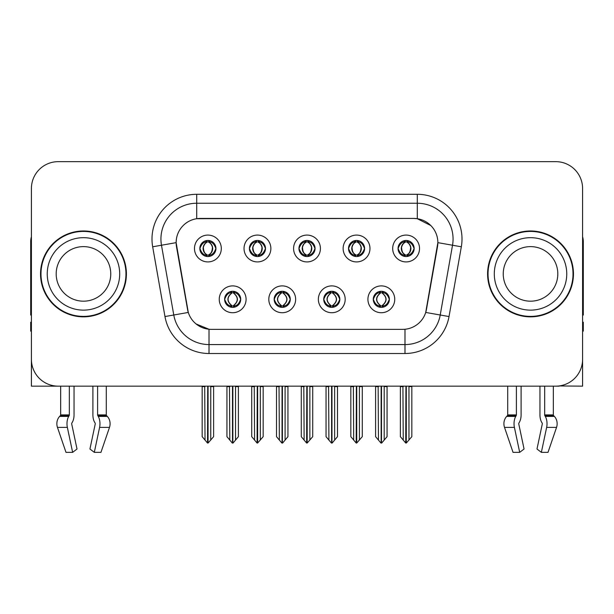 <?xml version="1.0" encoding="UTF-8"?>
<svg xmlns="http://www.w3.org/2000/svg" width="614" height="614" viewBox="0 0 614 614"><rect width="100%" height="100%" fill="white"/><g stroke="black" fill="none" stroke-linecap="round" stroke-linejoin="round"><path stroke-width="0.92" d="M298.949 248.501A8.051 8.051 0 0 0 307 256.552A8.051 8.051 0 0 0 315.051 248.501A8.051 8.051 0 0 0 307 240.45A8.051 8.051 0 0 0 298.949 248.501L299.026 248.501C300.691 252.999 302.779 255.163 305.296 255.002L304.751 256.23M293.584 248.501A13.416 13.416 0 0 0 307 261.917A13.416 13.416 0 0 0 320.416 248.501A13.416 13.416 0 0 0 307 235.085A13.416 13.416 0 0 0 293.584 248.501M323.724 299.31A8.051 8.051 0 0 0 331.775 307.361A8.051 8.051 0 0 0 339.826 299.31A8.051 8.051 0 0 0 331.775 291.259A8.051 8.051 0 0 0 323.724 299.31L323.801 299.31C325.328 303.638 327.416 305.81 330.079 305.81L331.03 305.81C325.704 301.474 325.704 297.138 331.03 292.801L330.079 292.801C327.469 292.748 325.374 294.92 323.801 299.31M318.359 299.31A13.416 13.416 0 0 0 331.775 312.726A13.416 13.416 0 0 0 345.191 299.31A13.416 13.416 0 0 0 331.775 285.894A13.416 13.416 0 0 0 318.359 299.31M348.506 248.501A8.051 8.051 0 0 0 356.55 256.552A8.051 8.051 0 0 0 364.601 248.501A8.051 8.051 0 0 0 356.55 240.45A8.051 8.051 0 0 0 348.506 248.501L348.575 248.501C350.249 252.999 352.336 255.163 354.846 255.002L354.301 256.23M343.134 248.501A13.416 13.416 0 0 0 356.55 261.917A13.416 13.416 0 0 0 369.973 248.501A13.416 13.416 0 0 0 356.55 235.085A13.416 13.416 0 0 0 343.134 248.501M398.056 248.501A8.051 8.051 0 0 0 406.107 256.552A8.051 8.051 0 0 0 414.158 248.501A8.051 8.051 0 0 0 406.107 240.45A8.051 8.051 0 0 0 398.056 248.501L398.133 248.501C399.798 252.999 401.886 255.163 404.403 255.002L403.858 256.23M392.691 248.501A13.416 13.416 0 0 0 406.107 261.917A13.416 13.416 0 0 0 419.523 248.501A13.416 13.416 0 0 0 406.107 235.085A13.416 13.416 0 0 0 392.691 248.501M249.399 248.501A8.051 8.051 0 0 0 257.45 256.552A8.051 8.051 0 0 0 265.494 248.501A8.051 8.051 0 0 0 257.45 240.45A8.051 8.051 0 0 0 249.399 248.501L249.468 248.501C251.141 252.999 253.229 255.163 255.746 255.002L255.194 256.23M244.027 248.501A13.416 13.416 0 0 0 257.45 261.917A13.416 13.416 0 0 0 270.866 248.501A13.416 13.416 0 0 0 257.45 235.085A13.416 13.416 0 0 0 244.027 248.501M199.842 248.501A8.051 8.051 0 0 0 207.893 256.552A8.051 8.051 0 0 0 215.944 248.501A8.051 8.051 0 0 0 207.893 240.45A8.051 8.051 0 0 0 199.842 248.501L199.918 248.501C201.584 252.999 203.671 255.163 206.189 255.002L205.644 256.23M194.477 248.501A13.416 13.416 0 0 0 207.893 261.917A13.416 13.416 0 0 0 221.309 248.501A13.416 13.416 0 0 0 207.893 235.085A13.416 13.416 0 0 0 194.477 248.501M224.617 299.31A8.051 8.051 0 0 0 232.668 307.361A8.051 8.051 0 0 0 240.719 299.31A8.051 8.051 0 0 0 232.668 291.259A8.051 8.051 0 0 0 224.617 299.31L224.693 299.31C226.221 303.638 228.308 305.81 230.971 305.81L231.923 305.81C226.597 301.474 226.597 297.138 231.923 292.801L230.971 292.801C228.362 292.748 226.267 294.92 224.693 299.31M219.252 299.31A13.416 13.416 0 0 0 232.668 312.726A13.416 13.416 0 0 0 246.084 299.31A13.416 13.416 0 0 0 232.668 285.894A13.416 13.416 0 0 0 219.252 299.31M274.174 299.31A8.051 8.051 0 0 0 282.225 307.361A8.051 8.051 0 0 0 290.276 299.31A8.051 8.051 0 0 0 282.225 291.259A8.051 8.051 0 0 0 274.174 299.31L274.251 299.31C275.77 303.638 277.866 305.81 280.521 305.81L281.473 305.81C276.147 301.474 276.147 297.138 281.473 292.801L280.521 292.801C277.912 292.748 275.824 294.92 274.251 299.31M268.809 299.31A13.416 13.416 0 0 0 282.225 312.726A13.416 13.416 0 0 0 295.641 299.31A13.416 13.416 0 0 0 282.225 285.894A13.416 13.416 0 0 0 268.809 299.31M373.281 299.31A8.051 8.051 0 0 0 381.332 307.361A8.051 8.051 0 0 0 389.383 299.31A8.051 8.051 0 0 0 381.332 291.259A8.051 8.051 0 0 0 373.281 299.31L373.35 299.31C374.878 303.638 376.973 305.81 379.629 305.81L380.58 305.81C375.254 301.474 375.254 297.138 380.58 292.801L379.629 292.801C377.019 292.748 374.924 294.92 373.35 299.31M367.916 299.31A13.416 13.416 0 0 0 381.332 312.726A13.416 13.416 0 0 0 394.748 299.31A13.416 13.416 0 0 0 381.332 285.894A13.416 13.416 0 0 0 367.916 299.31M176.141 242.599A24.153 24.153 0 0 0 176.51 246.79L187.546 309.402A24.153 24.153 0 0 0 211.331 329.365L402.669 329.365A24.153 24.153 0 0 0 426.454 309.402L437.49 246.79A24.153 24.153 0 0 0 413.713 218.446L200.287 218.446A24.153 24.153 0 0 0 176.141 242.599L176.41 239.023M559.147 385.945L582.586 386.16L582.586 188.483A26.832 26.832 0 0 0 555.747 161.651L58.253 161.651A26.832 26.832 0 0 0 31.414 188.483L31.414 386.16L60.663 386.16L60.663 414.926L69.336 414.926A0.898 0.468 -90 0 1 69.182 415.594L68.707 416.399A9.839 5.181 90 0 0 67.356 427.398L72.636 452.349L77.011 449.018L71.731 424.059A0.898 0.468 -90 0 1 71.853 423.061L72.329 422.248A9.839 5.181 90 0 0 74.048 414.926L74.048 386.16L92.898 386.16L92.898 414.926A9.839 5.181 -90 0 0 94.617 422.248L95.093 423.061L94.617 422.248M95.216 424.059A0.898 0.468 90 0 0 95.093 423.061A0.898 0.468 90 0 1 95.216 424.059L89.936 449.018L94.31 452.349L99.591 427.398A9.839 5.181 -90 0 0 98.24 416.399L97.764 415.594A0.898 0.468 90 0 1 97.611 414.926L106.283 414.926L106.283 386.16L112.093 386.16M501.907 386.16L507.717 386.16L507.717 414.926L516.389 414.926A0.898 0.468 -90 0 1 516.236 415.594L515.76 416.399A9.839 5.181 90 0 0 514.409 427.398L519.69 452.349L524.064 449.018L518.784 424.059A0.898 0.468 -90 0 1 518.907 423.061L519.383 422.248A9.839 5.181 90 0 0 521.102 414.926L521.102 386.16L539.952 386.16L539.952 414.926A9.839 5.181 -90 0 0 541.671 422.248L542.147 423.061L541.671 422.248M542.269 424.059A0.898 0.468 90 0 0 542.147 423.061A0.898 0.468 90 0 1 542.269 424.059L536.989 449.018L541.364 452.349L546.644 427.398A9.839 5.181 -90 0 0 545.293 416.399L544.818 415.594A0.898 0.468 90 0 1 544.664 414.926L553.337 414.926L553.337 386.16L559.147 386.16M40.539 273.905A42.934 42.934 0 0 0 83.473 316.839A42.934 42.934 0 0 0 126.407 273.905A42.934 42.934 0 0 0 83.473 230.971A42.934 42.934 0 0 0 40.539 273.905M487.593 273.905A42.934 42.934 0 0 0 530.527 316.839A42.934 42.934 0 0 0 573.461 273.905A42.934 42.934 0 0 0 530.527 230.971A42.934 42.934 0 0 0 487.593 273.905M196.71 194.3L417.29 194.3A44.722 44.722 0 0 1 461.329 246.79L449.026 316.555A44.722 44.722 0 0 1 404.987 353.51L209.013 353.51A44.722 44.722 0 0 1 164.974 316.555L152.671 246.79A44.722 44.722 0 0 1 196.71 194.3L196.71 203.242L417.29 203.242A35.781 35.781 0 0 1 452.526 245.232L440.223 315.005A35.781 35.781 0 0 1 404.987 344.569L209.013 344.569A35.781 35.781 0 0 1 173.777 315.005L161.474 245.232A35.781 35.781 0 0 1 196.71 203.242L196.71 218.714L413.713 218.446L417.29 218.714L430.782 225.522M402.669 329.365L211.331 329.365M209.013 353.51L209.013 329.25L196.127 323.969M461.329 246.79L437.859 242.645L425.709 312.442L449.026 316.555M164.974 316.555L188.291 312.442L176.141 242.645L161.474 245.232A35.781 35.781 0 0 1 160.937 239.023M426.454 309.402L426.308 310.162M187.692 310.162L187.546 309.402M555.747 161.651L58.253 161.651M31.414 188.483L31.414 359.328A26.832 26.832 0 0 0 58.253 386.16L555.747 386.16A26.832 26.832 0 0 0 582.586 359.328L582.586 188.483M382.714 307.238L382.077 305.81L383.029 305.81C385.638 305.872 387.733 303.7 389.307 299.294C387.772 294.966 385.676 292.801 383.029 292.801L383.581 291.581M382.714 291.374L382.077 292.801L383.029 292.801M380.849 305.81L380.849 305.81C375.384 301.474 375.384 297.138 380.849 292.801L380.849 292.801M382.077 292.801L382.077 292.801C387.403 297.138 387.403 301.474 382.077 305.81L381.816 305.81C387.281 301.474 387.281 297.138 381.816 292.801M378.14 386.16L378.47 440.077L380.964 443.047L381.693 443.047L387.058 436.661L387.058 386.605L384.195 386.605L384.195 440.077M381.509 386.16L381.509 443.047M384.525 386.16L384.195 386.605M387.058 386.16L387.058 386.605M381.148 443.047L381.148 386.16M375.607 386.16L375.607 436.661L378.47 440.077M378.47 386.605L375.607 386.605M402.914 386.16L403.244 440.077L405.739 443.047L405.931 386.16M406.284 386.16L406.284 443.047L411.833 436.661L411.833 386.605L408.97 386.605L409.3 386.16M400.382 386.16L400.382 436.661L403.244 440.077M403.244 386.605L400.382 386.605M408.97 440.077L408.97 386.605M411.833 386.16L411.833 386.605M404.718 256.429L405.355 255.002L404.403 255.002M404.718 240.573L405.355 242L404.403 242C401.809 241.954 399.722 244.119 398.133 248.501M414.158 248.501L414.082 248.501C412.531 244.172 410.444 242.008 407.811 242L406.859 242C409.415 243.367 410.766 245.531 410.919 248.501C410.766 251.471 409.415 253.636 406.859 255.002L407.811 255.002L408.356 256.23M414.082 248.501C412.47 252.922 410.382 255.086 407.811 255.002M405.355 255.002L405.624 255.002C402.999 253.636 401.61 251.471 401.456 248.501C401.61 245.531 402.999 243.367 405.624 242C403.72 242.768 402.37 244.533 401.571 247.288C401.794 251.64 403.145 254.211 405.624 255.002L405.355 255.002C402.799 253.636 401.449 251.471 401.295 248.501C401.449 245.531 402.799 243.367 405.355 242L405.355 242M406.591 255.002C409.216 253.636 410.605 251.471 410.758 248.501C410.605 245.531 409.216 243.367 406.591 242L406.591 242C408.494 242.768 409.845 244.533 410.643 247.288C410.421 251.64 409.07 254.211 406.583 255.002L407.259 256.468M333.164 307.238L332.527 305.81L333.479 305.81C336.088 305.872 338.184 303.7 339.749 299.294C338.214 294.966 336.127 292.801 333.479 292.801L334.024 291.581M333.164 291.374L332.527 292.801L333.479 292.801M331.291 305.81L331.291 305.81C325.643 301.474 325.643 297.138 331.299 292.801C325.827 297.138 325.827 301.474 331.291 305.81L330.631 307.276M331.03 292.801L330.393 291.374M332.527 292.801L332.527 292.801C337.853 297.138 337.853 301.474 332.527 305.81L332.258 305.81C337.723 301.474 337.723 297.138 332.258 292.801L332.926 291.343M332.527 305.81L332.258 305.81C337.915 301.474 337.915 297.138 332.251 292.801M328.582 386.16L328.912 440.077L331.406 443.047L332.143 443.047L337.5 436.661L337.5 386.605L334.638 386.605L334.638 440.077M331.959 386.16L331.959 443.047M334.968 386.16L334.638 386.605M337.5 386.16L337.5 386.605M331.598 443.047L331.598 386.16M326.049 386.16L326.049 436.661L328.912 440.077M328.912 386.605L326.049 386.605M283.607 307.238L282.97 305.81L283.921 305.81C286.538 305.872 288.626 303.7 290.199 299.294C288.664 294.966 286.577 292.801 283.921 292.801L284.474 291.581M283.607 291.374L282.97 292.801L283.921 292.801M281.742 305.81L281.742 305.81C276.085 301.474 276.085 297.138 281.749 292.801C276.277 297.138 276.277 301.474 281.742 305.81L281.074 307.276M281.473 292.801L280.836 291.374M282.97 292.801L282.97 292.801C288.296 297.138 288.296 301.474 282.97 305.81L282.709 305.81C288.173 301.474 288.173 297.138 282.709 292.801L283.369 291.343M282.97 305.81L282.709 305.81C288.357 301.474 288.357 297.138 282.701 292.801M279.032 386.16L279.362 440.077L281.857 443.047L282.593 443.047L287.951 436.661L287.951 386.605L285.088 386.605L285.088 440.077M282.402 386.16L282.402 443.047M285.418 386.16L285.088 386.605M287.951 386.16L287.951 386.605M282.041 443.047L282.041 386.16M276.5 386.16L276.5 436.661L279.362 440.077M279.362 386.605L276.5 386.605M234.057 307.238L233.42 305.81L234.371 305.81C236.981 305.872 239.076 303.7 240.65 299.294C239.115 294.966 237.019 292.801 234.371 292.801L234.916 291.581M234.057 291.374L233.42 292.801L234.371 292.801M232.184 305.81L232.184 305.81C226.719 301.474 226.719 297.138 232.184 292.801L232.184 292.801M233.42 292.801L233.42 292.801C238.746 297.138 238.746 301.474 233.42 305.81L233.151 305.81C238.616 301.474 238.616 297.138 233.151 292.801M229.475 386.16L229.805 440.077L232.307 443.047L233.036 443.047L238.393 436.661L238.393 386.605L235.53 386.605L235.53 440.077M232.852 386.16L232.852 443.047M235.86 386.16L235.53 386.605M238.393 386.16L238.393 386.605M232.491 443.047L232.491 386.16M226.942 386.16L226.942 436.661L229.805 440.077M229.805 386.605L226.942 386.605M353.357 386.16L353.695 440.077L356.189 443.047L356.373 386.16M356.734 386.16L356.734 443.047L362.275 436.661L362.275 386.605L359.413 386.605L359.75 386.16M350.832 386.16L350.832 436.661L353.695 440.077M353.695 386.605L350.832 386.605M359.413 440.077L359.413 386.605M362.275 386.16L362.275 386.605M355.168 256.429L355.805 255.002L354.846 255.002M355.168 240.573L355.805 242L354.846 242C352.259 241.954 350.164 244.119 348.575 248.501M364.601 248.501L364.532 248.501C362.981 244.172 360.886 242.008 358.254 242L357.302 242C359.858 243.367 361.216 245.531 361.362 248.501C361.216 251.471 359.858 253.636 357.302 255.002L358.254 255.002L358.806 256.23M364.532 248.501C362.92 252.922 360.825 255.086 358.254 255.002M355.805 255.002L356.066 255.002C353.441 253.636 352.06 251.471 351.899 248.501C352.06 245.531 353.441 243.367 356.066 242C354.163 242.768 352.812 244.533 352.022 247.288C352.244 251.64 353.595 254.211 356.074 255.002L355.805 255.002C353.25 253.636 351.891 251.471 351.745 248.501C351.891 245.531 353.25 243.367 355.805 242L355.805 242M357.041 255.002C359.658 253.636 361.047 251.471 361.201 248.501C361.047 245.531 359.658 243.367 357.041 242L357.041 242C358.937 242.768 360.295 244.533 361.086 247.288C360.863 251.64 359.512 254.211 357.033 255.002L357.701 256.468M303.807 386.16L304.137 440.077L306.632 443.047L306.823 386.16M307.177 386.16L307.177 443.047L312.726 436.661L312.726 386.605L309.863 386.605L310.193 386.16M301.274 386.16L301.274 436.661L304.137 440.077M304.137 386.605L301.274 386.605M309.863 440.077L309.863 386.605M312.726 386.16L312.726 386.605M305.611 256.429L306.248 255.002L305.296 255.002M305.611 240.573L306.248 242L305.296 242C302.702 241.954 300.614 244.119 299.026 248.501M315.051 248.501L314.974 248.501C313.424 244.172 311.336 242.008 308.704 242L307.752 242C310.308 243.367 311.659 245.531 311.812 248.501C311.659 251.471 310.308 253.636 307.752 255.002L308.704 255.002L309.249 256.23M314.974 248.501C313.363 252.922 311.275 255.086 308.704 255.002M306.248 242C303.692 243.367 302.341 245.531 302.188 248.501C302.341 251.471 303.692 253.636 306.248 255.002L306.516 255.002C303.892 253.636 302.502 251.471 302.349 248.501C302.502 245.531 303.892 243.367 306.516 242L306.516 242M307.484 242L307.484 242C310.108 243.367 311.498 245.531 311.651 248.501C311.498 251.471 310.108 253.636 307.484 255.002L307.484 255.002M254.25 386.16L254.587 440.077L257.082 443.047L257.266 386.16M257.627 386.16L257.627 443.047L263.168 436.661L263.168 386.605L260.305 386.605L260.643 386.16M251.725 386.16L251.725 436.661L254.587 440.077M254.587 386.605L251.725 386.605M260.305 440.077L260.305 386.605M263.168 386.16L263.168 386.605M256.061 256.429L256.698 255.002L255.746 255.002M256.061 240.573L256.698 242L255.746 242C253.152 241.954 251.057 244.119 249.468 248.501M265.494 248.501L265.425 248.501C263.874 244.172 261.779 242.008 259.154 242L258.195 242C260.75 243.367 262.109 245.531 262.255 248.501C262.109 251.471 260.75 253.636 258.195 255.002L259.154 255.002L259.699 256.23M265.425 248.501C263.813 252.922 261.717 255.086 259.154 255.002M256.698 255.002L256.959 255.002C254.342 253.636 252.953 251.471 252.799 248.501C252.953 245.531 254.342 243.367 256.959 242C255.063 242.768 253.705 244.533 252.914 247.288C253.137 251.64 254.488 254.211 256.967 255.002L256.698 255.002C254.142 253.636 252.784 251.471 252.638 248.501C252.784 245.531 254.142 243.367 256.698 242L256.698 242M257.934 255.002C260.559 253.636 261.94 251.471 262.101 248.501C261.94 245.531 260.559 243.367 257.934 242L257.934 242C259.837 242.768 261.188 244.533 261.978 247.288C261.756 251.64 260.405 254.211 257.926 255.002L258.594 256.468M204.7 386.16L205.03 440.077L207.524 443.047L207.716 386.16M208.069 386.16L208.069 443.047L213.618 436.661L213.618 386.605L210.756 386.605L211.086 386.16M202.167 386.16L202.167 436.661L205.03 440.077M205.03 386.605L202.167 386.605M210.756 440.077L210.756 386.605M213.618 386.16L213.618 386.605M206.504 256.429L207.141 255.002L206.189 255.002M206.504 240.573L207.141 242L206.189 242C203.595 241.954 201.507 244.119 199.918 248.501M215.944 248.501L215.867 248.501C214.317 244.172 212.229 242.008 209.597 242L208.645 242C211.201 243.367 212.551 245.531 212.705 248.501C212.551 251.471 211.201 253.636 208.645 255.002L209.597 255.002L210.142 256.23M215.867 248.501C214.255 252.922 212.168 255.086 209.597 255.002M207.141 255.002L207.409 255.002C204.784 253.636 203.395 251.471 203.242 248.501C203.395 245.531 204.784 243.367 207.409 242C205.506 242.768 204.155 244.533 203.357 247.288C203.579 251.64 204.93 254.211 207.417 255.002L207.141 255.002C204.585 253.636 203.234 251.471 203.081 248.501C203.234 245.531 204.585 243.367 207.141 242L207.141 242M208.376 255.002C211.001 253.636 212.39 251.471 212.544 248.501C212.39 245.531 211.001 243.367 208.376 242L208.376 242C210.28 242.768 211.63 244.533 212.429 247.288C212.206 251.64 210.855 254.211 208.376 255.002L209.044 256.468M69.336 386.16L69.336 414.926M97.611 414.926L97.611 386.16M71.853 423.061A0.898 0.468 -90 0 0 71.731 424.059M94.31 452.349L100.957 452.349L109.484 427.398A9.839 8.366 90 0 0 107.304 416.399L106.537 415.594A0.898 0.76 -90 0 1 106.283 414.926M65.99 452.349L57.463 427.398L65.99 452.349L72.636 452.349M68.707 416.399L59.642 416.399A9.839 8.366 -90 0 0 57.463 427.398A9.839 8.366 -90 0 1 59.642 416.399L60.41 415.594A0.898 0.76 90 0 0 60.663 414.926M31.414 331.153L30.7 331.153L30.7 322.204L31.414 322.204M31.414 315.005A17.89 17.89 0 0 0 30.7 315.051L30.7 241.701A17.89 17.89 0 0 1 31.414 236.697M516.389 386.16L516.389 414.926M544.664 414.926L544.664 386.16M518.907 423.061A0.898 0.468 -90 0 0 518.784 424.059M541.364 452.349L548.01 452.349L556.537 427.398A9.839 8.366 90 0 0 554.358 416.399L553.59 415.594L554.358 416.399L545.293 416.399M514.409 427.398L504.516 427.398A9.839 8.366 -90 0 1 506.696 416.399A9.839 8.366 -90 0 0 504.516 427.398L513.043 452.349L519.69 452.349M515.76 416.399L506.696 416.399L507.463 415.594A0.898 0.76 90 0 0 507.717 414.926M553.337 414.926A0.898 0.76 -90 0 0 553.59 415.594L544.818 415.594M582.586 322.204L583.3 322.204L583.3 331.153L582.586 331.153M582.586 236.697A17.89 17.89 0 0 1 583.3 241.701L583.3 315.051A17.89 17.89 0 0 0 582.586 315.005M110.758 273.905A27.285 27.285 0 0 0 83.473 246.621A27.285 27.285 0 0 0 56.189 273.905A27.285 27.285 0 0 0 83.473 301.182A27.285 27.285 0 0 0 110.758 273.905A27.285 27.285 0 0 1 83.473 301.182A27.285 27.285 0 0 1 56.189 273.905M40.984 273.905A42.489 42.489 0 0 1 83.473 231.417A42.489 42.489 0 0 1 125.962 273.905A42.489 42.489 0 0 1 83.473 316.394A42.489 42.489 0 0 1 40.984 273.905M557.811 273.905A27.285 27.285 0 0 0 530.527 246.621A27.285 27.285 0 0 0 503.242 273.905A27.285 27.285 0 0 0 530.527 301.182A27.285 27.285 0 0 0 557.811 273.905A27.285 27.285 0 0 1 530.527 301.182A27.285 27.285 0 0 1 503.242 273.905M488.038 273.905A42.489 42.489 0 0 1 530.527 231.417A42.489 42.489 0 0 1 573.015 273.905A42.489 42.489 0 0 1 530.527 316.394A42.489 42.489 0 0 1 488.038 273.905M417.29 194.3L417.29 218.714M404.987 329.25L404.987 353.51M152.671 246.79L161.474 245.232M379.629 305.81L379.084 307.038M379.943 307.238L380.58 305.81M379.629 292.801L379.084 291.581M379.943 291.374L380.58 292.801M383.029 305.81L383.581 307.038M404.403 242L403.858 240.772M407.811 242L408.356 240.772M407.496 240.573L406.859 242M407.496 256.429L406.859 255.002M330.079 305.81L329.526 307.038M330.393 307.238L331.03 305.81M330.079 292.801L329.526 291.581M333.479 305.81L334.024 307.038M280.521 305.81L279.976 307.038M280.836 307.238L281.473 305.81M280.521 292.801L279.976 291.581M283.921 305.81L284.474 307.038M230.971 305.81L230.419 307.038M231.286 307.238L231.923 305.81M230.971 292.801L230.419 291.581M231.286 291.374L231.923 292.801M234.371 305.81L234.916 307.038M354.846 242L354.301 240.772M358.254 242L358.806 240.772M357.939 240.573L357.302 242M357.939 256.429L357.302 255.002M305.296 242L304.751 240.772M308.704 242L309.249 240.772M308.389 240.573L307.752 242M308.389 256.429L307.752 255.002M255.746 242L255.194 240.772M259.154 242L259.699 240.772M258.832 240.573L258.195 242M258.832 256.429L258.195 255.002M206.189 242L205.644 240.772M209.597 242L210.142 240.772M209.282 240.573L208.645 242M209.282 256.429L208.645 255.002M99.591 427.398L109.484 427.398M57.463 427.398L67.356 427.398M98.24 416.399L107.304 416.399M97.764 415.594L106.537 415.594M60.41 415.594L69.182 415.594M546.644 427.398L556.537 427.398M507.463 415.594L516.236 415.594M47.247 273.905A36.226 36.226 0 0 1 83.473 237.679A36.226 36.226 0 0 1 119.699 273.905A36.226 36.226 0 0 1 83.473 310.131A36.226 36.226 0 0 1 47.247 273.905M494.301 273.905A36.226 36.226 0 0 1 530.527 237.679A36.226 36.226 0 0 1 566.753 273.905A36.226 36.226 0 0 1 530.527 310.131A36.226 36.226 0 0 1 494.301 273.905M380.181 307.276L380.857 305.81C375.192 301.474 375.192 297.138 380.857 292.801L380.181 291.343M382.476 291.343L381.808 292.801C387.465 297.138 387.465 301.474 381.808 305.81L382.476 307.276M404.956 256.468L405.624 255.002M404.956 240.534L405.624 242M407.259 240.534L406.583 242M330.631 291.343L331.299 292.801M332.926 307.276L332.251 305.81M281.074 291.343L281.749 292.801M283.369 307.276L282.701 305.81M231.524 307.276L232.192 305.81C226.535 301.474 226.535 297.138 232.192 292.801L231.524 291.343M233.819 291.343L233.143 292.801C238.808 297.138 238.808 301.474 233.143 305.81L233.819 307.276M355.406 256.468L356.074 255.002M355.406 240.534L356.074 242M357.701 240.534L357.033 242M305.849 256.468L306.524 255.002C304.037 254.211 302.687 251.64 302.464 247.288C303.262 244.533 304.613 242.768 306.524 242L305.849 240.534M308.151 240.534L307.476 242C309.387 242.768 310.738 244.533 311.536 247.288C311.313 251.64 309.963 254.211 307.476 255.002L308.151 256.468M256.299 256.468L256.967 255.002M256.299 240.534L256.967 242M258.594 240.534L257.926 242M206.741 256.468L207.417 255.002M206.741 240.534L207.417 242M209.044 240.534L208.376 242"/></g></svg>
